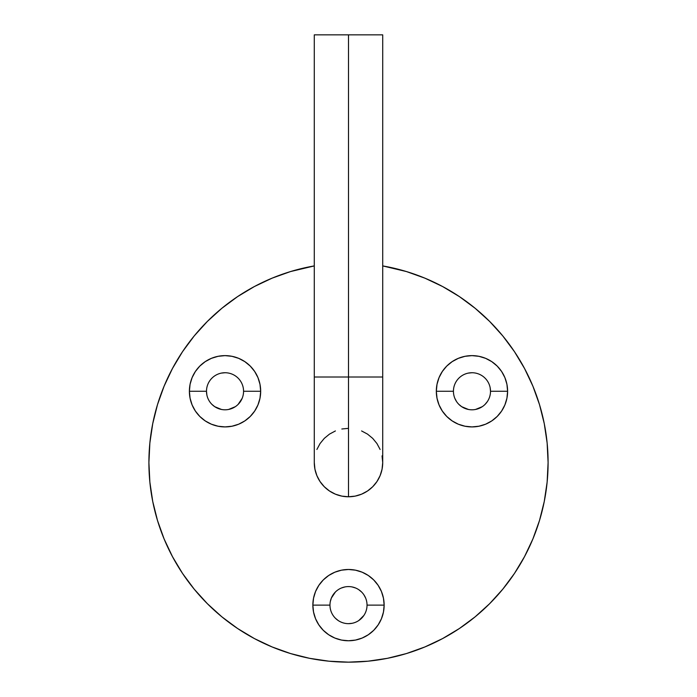 <?xml version="1.0" encoding="UTF-8"?>
<svg xmlns="http://www.w3.org/2000/svg" width="697" height="697" viewBox="0 0 697 697"><rect width="100%" height="100%" fill="white"/><g stroke="black" fill="none" stroke-linecap="round" stroke-linejoin="round"><path stroke-width="1.05" d="M189.392 391.305A35.643 35.643 0 0 0 195.378 411.047L192.102 404.913L190.072 398.222L189.392 391.27L206.495 391.27A18.531 18.531 0 0 0 225.035 409.801A18.531 18.531 0 0 0 243.567 391.27L260.678 391.27A35.643 35.643 0 0 1 225.035 426.912A35.643 35.643 0 0 1 189.392 391.27L190.072 384.317L192.102 377.635L195.395 371.466L199.83 366.064L205.232 361.638L211.391 358.345L218.083 356.315L225.035 355.627L231.988 356.315L238.67 358.345L244.83 361.638L250.232 366.064L254.666 371.466L257.96 377.635L259.99 384.317L260.678 391.27L259.99 398.222L257.96 404.913L254.666 411.073L250.232 416.475L244.83 420.91L238.67 424.203L231.988 426.224L225.035 426.912L218.083 426.224L211.391 424.203L205.232 420.91L199.83 416.475L195.395 411.073M195.413 411.099A35.643 35.643 0 0 0 199.804 416.449M199.856 416.501A35.643 35.643 0 0 0 250.206 416.501M250.258 416.449A35.643 35.643 0 0 0 260.678 391.305M446.742 416.449A35.643 35.643 0 0 1 436.322 391.305A35.643 35.643 0 0 0 497.144 416.501A35.643 35.643 0 0 1 446.794 416.501M497.196 416.449A35.643 35.643 0 0 0 501.587 411.099A35.643 35.643 0 0 1 497.196 416.449L491.768 420.91L485.609 424.203L478.917 426.224L471.965 426.912L465.012 426.224L458.33 424.203L452.17 420.91L446.768 416.475L442.334 411.073L439.04 404.913L437.01 398.222L436.322 391.27L453.433 391.27A18.531 18.531 0 0 0 471.965 409.801A18.531 18.531 0 0 0 490.505 391.27L507.608 391.27A35.643 35.643 0 0 1 471.965 426.912A35.643 35.643 0 0 1 436.322 391.27L437.01 384.317L439.04 377.635L442.334 371.466L446.768 366.064L452.17 361.638L458.33 358.345L465.012 356.315L471.965 355.627L478.917 356.315L485.609 358.345L491.768 361.638L497.17 366.064L501.605 371.466L504.898 377.635L506.928 384.317L507.608 391.27L506.928 398.222L504.898 404.913L501.605 411.073A35.643 35.643 0 0 0 507.608 391.305A35.643 35.643 0 0 1 501.622 411.047L497.17 416.475M315.567 618.762A35.643 35.643 0 0 0 341.53 640.073L334.856 638.051L328.696 634.758L323.295 630.323L318.869 624.921L315.567 618.762L313.545 612.079L312.857 605.127L329.969 605.127A18.531 18.531 0 0 0 348.5 623.658A18.531 18.531 0 0 0 367.031 605.127L384.143 605.127A35.643 35.643 0 0 1 348.5 640.761A35.643 35.643 0 0 1 312.857 605.127L313.545 598.165L315.567 591.483L318.869 585.323L323.295 579.921L328.696 575.487L334.856 572.193L341.547 570.163L348.5 569.484L355.453 570.163L362.144 572.193L368.304 575.487L373.705 579.921L378.131 585.323L381.433 591.483L383.455 598.165L384.143 605.127L383.455 612.079L381.433 618.762L378.131 624.921L373.705 630.323L368.304 634.758L362.144 638.051L355.453 640.081A35.643 35.643 0 0 0 384.143 605.162M341.565 640.081A35.643 35.643 0 0 0 355.435 640.081M490.505 391.27A18.531 18.531 0 0 1 471.965 409.801A18.531 18.531 0 0 1 453.433 391.27A18.531 18.531 0 0 1 471.965 372.738A18.531 18.531 0 0 1 490.505 391.27A18.531 18.531 0 0 0 471.965 372.738A18.531 18.531 0 0 0 453.433 391.27L436.322 391.27A35.643 35.643 0 0 1 471.965 355.627A35.643 35.643 0 0 1 507.608 391.27L490.505 391.27L490.148 387.654M243.567 391.27A18.531 18.531 0 0 1 225.035 409.801A18.531 18.531 0 0 1 206.495 391.27A18.531 18.531 0 0 1 225.035 372.738A18.531 18.531 0 0 1 243.567 391.27A18.531 18.531 0 0 0 225.035 372.738A18.531 18.531 0 0 0 206.495 391.27L189.392 391.27A35.643 35.643 0 0 1 225.035 355.627A35.643 35.643 0 0 1 260.678 391.27L243.567 391.27M367.031 605.127A18.531 18.531 0 0 1 348.5 623.658A18.531 18.531 0 0 1 329.969 605.127A18.531 18.531 0 0 1 348.5 586.586A18.531 18.531 0 0 1 367.031 605.127A18.531 18.531 0 0 0 348.5 586.586A18.531 18.531 0 0 0 329.969 605.127L312.857 605.127A35.643 35.643 0 0 1 348.5 569.484A35.643 35.643 0 0 1 384.143 605.127L367.031 605.127M148.905 462.555A199.595 199.595 0 0 1 314.286 265.914L290.562 271.551L272.118 278.155L254.414 286.528L237.607 296.6L221.881 308.266L207.366 321.422L194.21 335.937L182.544 351.663L172.473 368.469L164.1 386.173L157.496 404.617L152.739 423.619L149.864 442.987L148.905 462.555L149.864 482.115L152.739 501.491L157.496 520.493L164.1 538.938L172.473 556.642L182.544 573.448L194.21 589.174L207.366 603.689L221.881 616.845L237.607 628.511L254.414 638.583L272.118 646.955L290.562 653.559L309.564 658.317L328.94 661.192L348.5 662.15L368.06 661.192L387.436 658.317L406.438 653.559L424.882 646.955L442.586 638.583L459.393 628.511L475.119 616.845L489.634 603.689L502.79 589.174L514.456 573.448L524.527 556.642L532.9 538.938L539.504 520.493L544.261 501.491L547.136 482.115L548.095 462.555L547.136 442.987L544.261 423.619L539.504 404.617L532.9 386.173L524.527 368.469L514.456 351.663L502.79 335.937L489.634 321.422L475.119 308.266L459.393 296.6L442.586 286.528L424.882 278.155L406.438 271.551L382.714 265.914A199.595 199.595 0 0 1 548.095 462.555A199.595 199.595 0 0 1 348.5 662.15A199.595 199.595 0 0 1 148.905 462.555M468.349 373.095L471.965 372.738M487.377 401.568L485.077 404.373M482.263 406.682L475.581 409.444M468.349 409.444L461.667 406.682L458.861 404.373M456.561 401.568L454.845 398.362M221.419 373.095L225.035 372.738M242.155 398.362L238.139 404.373M235.333 406.682L228.651 409.444M221.419 409.444L214.737 406.682L211.923 404.373M206.852 394.885L206.495 391.27M330.326 601.511L331.38 598.026L335.396 592.014M341.408 587.998L344.884 586.944M352.116 586.944L355.592 587.998M358.798 589.714L361.604 592.014M363.912 594.829L365.62 598.026M363.921 615.407L358.798 620.53M352.116 623.301L348.5 623.658M338.202 620.53L335.396 618.23M157.496 520.493L164.1 538.938M237.607 628.511L254.414 638.583M406.438 653.559L424.882 646.955M514.456 573.448L524.527 556.642M539.504 404.617L532.9 386.173M459.393 296.6L442.586 286.528M290.562 271.551L272.118 278.155M182.544 351.663L172.473 368.469M355.453 640.081L348.5 640.761L341.547 640.081M381.433 591.483A35.643 35.643 0 0 0 378.131 585.323M355.453 570.163A35.643 35.643 0 0 0 341.547 570.163M318.869 585.323A35.643 35.643 0 0 0 312.857 605.092M507.608 391.235A35.643 35.643 0 0 0 506.928 384.352M506.919 384.282A35.643 35.643 0 0 0 497.179 366.082M497.161 366.056A35.643 35.643 0 0 0 491.777 361.638M491.76 361.63A35.643 35.643 0 0 0 478.952 356.315M478.891 356.306A35.643 35.643 0 0 0 471.991 355.627M471.939 355.627A35.643 35.643 0 0 0 465.047 356.306M464.986 356.315A35.643 35.643 0 0 0 458.356 358.328M458.304 358.354A35.643 35.643 0 0 0 452.179 361.63M452.153 361.647A35.643 35.643 0 0 0 446.777 366.056M439.04 377.635A35.643 35.643 0 0 0 436.322 391.235M260.678 391.235A35.643 35.643 0 0 0 257.96 377.635M250.223 366.056A35.643 35.643 0 0 0 244.847 361.647M244.821 361.63A35.643 35.643 0 0 0 238.696 358.354M238.644 358.328A35.643 35.643 0 0 0 232.014 356.315M231.953 356.306A35.643 35.643 0 0 0 225.061 355.627M225.009 355.627A35.643 35.643 0 0 0 218.109 356.306M218.048 356.315A35.643 35.643 0 0 0 205.24 361.63M205.223 361.638A35.643 35.643 0 0 0 199.839 366.056M199.821 366.082A35.643 35.643 0 0 0 190.081 384.282M190.072 384.352A35.643 35.643 0 0 0 189.392 391.235M314.286 34.85L382.714 34.85L314.286 34.85L314.286 462.555A34.214 34.214 0 0 0 348.5 496.769L348.5 377.016L314.286 377.016L382.714 377.016L348.5 377.016L348.5 496.769L355.174 496.116L361.595 494.164L367.511 491.002L372.695 486.75L376.946 481.566L380.109 475.65L382.061 469.229L382.714 462.555A34.214 34.214 0 0 1 348.5 496.769A34.214 34.214 0 0 1 314.286 462.555L314.939 469.229L316.891 475.65L320.054 481.566L324.305 486.75L329.489 491.002L335.405 494.164L341.826 496.116L348.5 496.769A34.214 34.214 0 0 0 382.714 462.555L382.061 455.882M348.5 34.85L348.5 377.016L348.5 34.85M348.5 428.341L341.826 428.995M335.405 430.946L329.489 434.109L324.305 438.361L320.054 443.545L316.891 449.46M380.109 449.46L376.946 443.545L372.695 438.361L367.511 434.109L361.595 430.946M382.714 34.85L382.714 462.555"/></g></svg>
